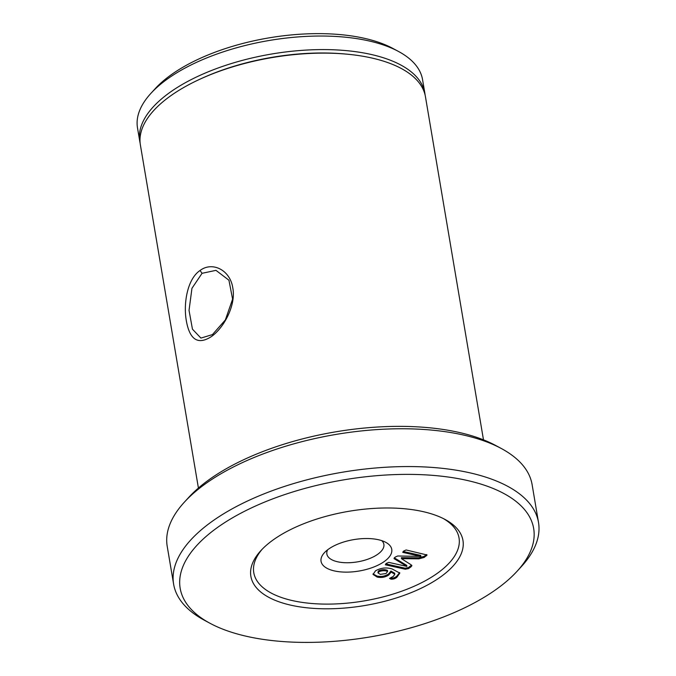 <?xml version="1.0" encoding="UTF-8"?>
<svg xmlns="http://www.w3.org/2000/svg" width="676" height="676" viewBox="0 0 676 676"><rect width="100%" height="100%" fill="white"/><g stroke="black" fill="none" stroke-linecap="round" stroke-linejoin="round"><path stroke-width="1.01" d="M212.433 334.603L225.361 319.934L232.595 299.155L228.936 280.219L215.965 270.349L202.065 273.307L191.95 288.297L189.035 310.385L192.457 329.187L200.924 338.084L212.433 334.603M200.037 270.501C212.315 261.164 230.17 269.986 232.797 287.892C236.203 305.451 223.621 328.198 211.233 336.69C198.085 345.098 189.795 339.876 186.373 321.024C183.188 303.49 187.37 278.96 200.037 270.501L202.065 273.307M291.238 605.265A107.552 47.785 -9.6 0 1 260.877 550.61A107.552 47.785 -9.6 0 1 422.61 511.521A107.552 47.785 -9.6 0 1 445.062 519.455A107.552 47.785 -9.6 0 1 429.37 583.988A107.552 47.785 -9.6 0 1 291.238 605.265M262.22 549.191A104.087 46.238 170.4 0 0 292.835 600.685A104.087 46.238 170.4 0 0 425.415 580.709A104.087 46.238 170.4 0 0 443.329 518.56M384.281 561.511A35.853 15.928 -9.6 0 1 337.73 571.541A35.853 15.928 -9.6 0 1 324.387 552.731A35.853 15.928 -9.6 0 1 328.528 549.14A35.853 15.928 -9.6 0 1 385.785 542.346A35.853 15.928 -9.6 0 1 384.281 561.511M327.623 549.808A28.916 12.844 170.4 0 0 326.863 554.024A28.916 12.844 170.4 0 0 347.041 562.753A28.916 12.844 170.4 0 0 377.85 554.185A28.916 12.844 170.4 0 0 383.875 544.374A28.916 12.844 170.4 0 0 381.771 540.648M247.45 636.513A179.258 79.633 170.4 0 0 516.988 571.372A179.258 79.633 170.4 0 0 466.398 480.273A179.258 79.633 170.4 0 0 236.177 515.729A179.258 79.633 170.4 0 0 210.025 623.289A179.258 79.633 170.4 0 0 247.45 636.513M210.025 623.289L204.422 620.272A185.038 82.202 -9.6 0 1 173.614 584.148A185.038 82.202 -9.6 0 1 269.952 491.553A185.038 82.202 -9.6 0 1 469.068 472.651A185.038 82.202 -9.6 0 1 538.502 522.43A185.038 82.202 -9.6 0 1 521.289 566.682L516.988 571.372M184.43 502.091L188.731 497.401A179.258 79.633 -9.6 0 1 458.277 432.26A179.258 79.633 -9.6 0 1 495.702 445.484L501.305 448.501A185.038 82.202 170.4 0 0 462.671 434.845A185.038 82.202 170.4 0 0 184.43 502.091A185.038 82.202 170.4 0 0 167.217 546.343L173.614 584.148M538.502 522.43L532.113 484.633A185.038 82.202 170.4 0 0 501.305 448.501M150.942 93.322L155.243 88.632A138.774 61.651 -9.6 0 1 363.925 38.202A138.774 61.651 -9.6 0 1 392.891 48.435L398.494 51.452A144.563 64.22 170.4 0 0 368.319 40.788A144.563 64.22 170.4 0 0 150.942 93.322A144.563 64.22 170.4 0 0 137.498 127.899L139.788 141.453A144.563 64.22 -9.6 0 1 215.052 69.121A144.563 64.22 -9.6 0 1 370.609 54.342A144.563 64.22 -9.6 0 1 424.858 93.237A144.563 64.22 -9.6 0 1 425.103 95.012M424.858 93.237L422.568 79.683A144.563 64.22 170.4 0 0 398.494 51.452M198.414 488.055L140.388 144.994A144.563 64.22 -9.6 0 1 200.721 78.838A144.563 64.22 -9.6 0 1 346.72 54.148A144.563 64.22 -9.6 0 1 371.209 57.883A144.563 64.22 -9.6 0 1 425.457 96.778L483.484 439.839M380.318 574.363L386.047 573.518L387.61 571.364C384.796 570.367 381.915 570.502 378.949 571.778L378.112 573.037L380.318 574.363M411.591 565.128L408.363 567.587L405.127 568.195L385.717 563.885M426.598 554.548L424.021 556.407L418.664 557.818L401.358 557.692L401.536 558.714L410.755 564.578L411.912 565.626L410.94 566.885L410.771 565.863M410.94 566.885L408.532 568.609L405.296 569.217L385.362 564.79L386.326 563.421L388.734 562.381L406.859 566.403L394.024 558.621L395.13 557.142L397.708 555.993L420.878 556.399L420.7 555.376L403.107 551.472M406.884 566.378L406.707 565.364L394.226 557.827M405.296 569.217L405.127 568.195M408.532 568.609L408.363 567.587M420.878 556.399L402.752 552.376L403.724 551.008L406.132 549.968L427.063 554.996L424.198 557.43L418.841 558.841L401.595 558.672L401.417 557.658M418.841 558.841L418.664 557.818M424.198 557.43L424.021 556.407M426.539 555.757L426.37 554.734M387.61 571.364L387.433 570.341C384.627 569.344 381.746 569.488 378.78 570.755L378.949 571.778M378.78 570.755L377.935 572.014L378.112 573.037M394.818 574.194L391.117 572.073L388.793 574.963C385.312 577.287 381.433 577.988 377.14 577.059L373.051 574.431L375.493 570.84C380.858 567.815 386.402 567.189 392.148 568.972L399.803 573.104L396.964 577.169C395.333 578.656 393.322 579.315 390.948 579.146L389.553 578.394L393.339 576.358L394.818 574.194L394.64 573.172L390.948 571.059L388.615 573.941C385.143 576.265 381.256 576.966 376.971 576.037L373.042 573.907M399.651 572.597L396.787 576.155C395.156 577.634 393.153 578.293 390.77 578.124L390.305 578.022M377.14 577.059L376.971 576.037M388.793 574.963L388.615 573.941M391.117 572.073L390.948 571.059M390.948 579.146L390.77 578.124M396.964 577.169L396.787 576.155M200.721 78.838L202.394 78.078A141.09 62.682 -9.6 0 1 344.895 53.979L346.72 54.148M140.143 143.211A144.563 64.22 -9.6 0 1 139.788 141.453"/></g></svg>

